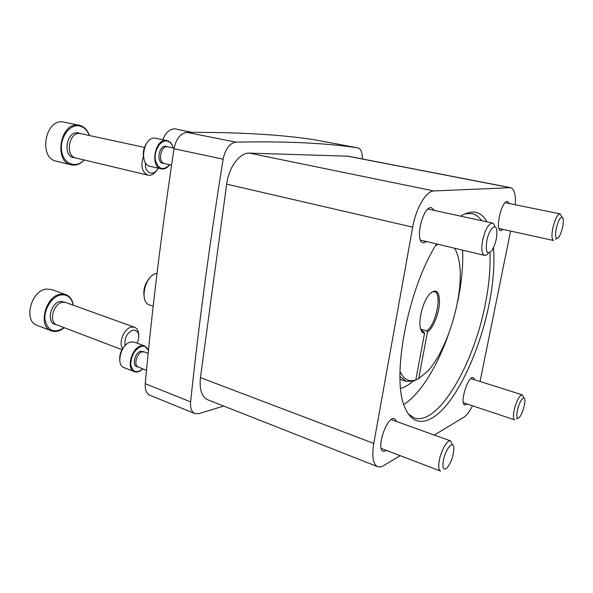 <?xml version="1.0" encoding="UTF-8"?>
<svg xmlns="http://www.w3.org/2000/svg" width="593" height="593" viewBox="0 0 593 593"><rect width="100%" height="100%" fill="white"/><g stroke="black" fill="none" stroke-linecap="round" stroke-linejoin="round"><path stroke-width="0.89" d="M434.284 435.062L463.934 417.175C466.735 415.389 469.574 411.594 472.473 405.79M480.078 381.484L510.595 231.048M515.28 204.778C515.843 194.623 514.331 188.93 510.743 187.684L348.047 156.181L249.431 153.12C239.906 152.379 228.728 167.293 226.674 184.149L200.449 377.645C199.226 389.453 201.672 396.828 207.78 399.786L377.682 466.698C379.372 467.336 381.306 467.01 383.478 465.705L400.142 455.654M510.743 187.684L433.854 190.946C426.315 190.768 415.923 208.195 412.691 227.149L373.76 443.423C371.707 456.491 373.019 464.252 377.682 466.698M467.262 404.055L464.86 404.93C459.234 403.855 468.077 375.199 473.251 377.667L474.726 379.794M426.804 241.61L423.187 242.796C414.21 241.722 423.039 204.926 431.63 207.78L434.328 210.426M503.294 229.447L500.766 230.581C494.577 230.084 501.819 199.544 507.682 201.531L509.461 203.592M386.71 450.539L383.352 451.317C375.451 449.279 387.296 415.078 394.582 418.754L396.695 421.541M493.487 247.696C494.747 264.434 493.257 283.395 489.017 304.587C481.657 340.842 466.669 378.267 449.731 401.031C432.868 423.587 414.663 429.065 405.538 408.881C390.676 381.047 406.865 290.511 436.574 243.938M460.665 216.149C472.191 209.21 480.945 211.115 486.935 221.856M489.9 252.596C490.611 268.036 489.092 285.174 485.333 304.009C473.985 364.013 438.057 426.508 414.159 417.843L408.31 413.973M464.86 213.828L471.865 213.591C475.69 214.451 478.951 216.83 481.642 220.707M462.607 250.142C463.2 264.441 461.873 280.007 458.619 296.848L457.522 302.237M448.323 334.793C437.16 366.704 420.155 394.301 403.855 404.456M412.661 381.44C408.533 385.109 404.522 387.414 400.653 388.356M452.363 444.609L450.606 440.933C447.582 439.391 441.177 450.235 439.346 460.198C438.242 466.387 438.635 470.004 440.517 471.042L381.262 448.464M443.371 460.427C442.215 468.448 443.482 470.909 447.159 467.81C451.503 461.895 453.734 455.216 453.853 447.774C453.445 439.65 445.417 449.123 443.371 460.427M523.945 398.007L522.188 394.819C519.298 395.479 516.607 400.609 514.116 410.215C513.027 415.812 513.182 419.014 514.591 419.822L463.392 402.773M517.378 410.445C516.244 417.012 516.881 419.355 519.298 417.465C522.159 414.692 525.561 403.477 524.746 399.519C524.16 394.523 519.075 401.95 517.378 410.445M494.91 226.882C494.466 224.628 493.658 223.361 492.494 223.064C488.558 223.576 485.267 229.328 482.62 240.313C481.16 249.023 481.79 254.041 484.511 255.361C485.682 255.605 486.994 254.82 488.439 253.011M486.809 240.802C485.43 251.817 487.038 255.175 491.612 250.883C495.54 244.494 497.245 237.593 496.749 230.166C495.755 222.279 488.891 229.432 486.809 240.802M562.112 216.994L560.088 213.888C557.45 214.414 555.041 219.091 552.854 227.934C551.475 235.295 551.712 239.483 553.565 240.499L499.002 228.498M556.227 228.349C554.848 236.822 555.611 239.861 558.51 237.474C561.378 234.242 564.21 222.723 563.142 218.624C561.26 215.259 558.954 218.506 556.227 228.349M73.28 305.21C72.465 299.776 69.996 296.241 65.882 294.61L51.524 289.54L46.447 289.08C31.095 290.236 23.097 321.087 37.033 325.305L51.302 330.835C55.512 332.28 59.841 331.235 64.274 327.699M65.882 294.61L60.842 294.18C45.579 295.447 37.47 326.676 51.302 330.835M73.206 305.187C71.716 297.834 67.713 294.41 61.205 294.899C52.362 296.055 43.778 309.005 44.986 319.679C47.803 331.057 54.2 333.718 64.192 327.67M66.023 302.6L60.553 301.37C50.739 302.311 46.046 322.466 55.179 324.378L57.039 324.949M138.755 334.941C138.584 330.916 137.176 328.352 134.537 327.247L65.853 302.541L62.665 302.282C53.274 303.179 48.367 322.355 56.869 324.882L121.973 349.685M134.537 327.247L131.468 327.077C124.293 328.107 118.259 342.672 122.581 348.647M137.294 343.221C140.178 334.83 138.74 330.442 132.988 330.042C126.924 332.873 124.263 338.084 125.019 345.682M149.666 278.05C145.278 282.95 143.365 288.665 143.936 295.181M157.034 273.358C145.115 274.433 138.732 302.334 149.755 305.039L153.194 306.203M89.328 135.419C87.371 129.83 84.05 126.45 79.358 125.279L62.576 121.861C44.727 119.623 38.649 158.138 56.231 161.17L71.242 164.839C75.956 165.818 80.292 164.194 84.258 159.984M79.358 125.279L77.75 125.056C60.019 122.87 53.77 161.859 71.242 164.839M89.209 135.397C86.971 129.526 83.279 126.316 78.128 125.775C68.41 124.93 59.256 139.34 61.783 151.83C64.037 164.417 76.327 168.516 84.139 159.954M80.952 133.595L77.424 132.765C66.016 131.535 62.665 156.73 74.043 157.686L75.934 158.005M144.477 147.412L79.647 133.41C68.758 132.202 64.985 156.137 75.734 157.953L147.931 175.157C151.304 175.75 154.291 174.068 156.893 170.109M143.469 156.485C140.422 165.973 141.905 172.2 147.931 175.157M145.53 162.816C144.136 173.178 153.928 177.092 158.123 168.175M164.765 135.582L162.63 139.674M191.747 132.343L174.839 128.814C169.724 128.903 165.721 132.536 162.823 139.718M190.027 131.765L184.571 132.788M190.242 132.358L187.692 132.38M223.672 406.042L198.877 413.677L194.867 413.595L149.903 395.249C146.427 393.582 144.877 389.727 145.255 383.701C151.978 309.976 161.57 231.648 174.023 148.717C176.128 138.755 180.428 133.314 186.928 132.387C238.579 132.128 281.067 134.581 314.394 139.763L314.698 139.815M194.867 413.595C191.546 411.979 190.131 408.066 190.62 401.869C198.566 325.942 209.403 245.05 223.116 159.198C225.347 148.88 229.61 143.195 235.895 142.142C285.611 141.127 326.232 143.032 357.742 147.857L357.89 147.879C360.967 148.865 362.456 152.557 362.353 158.954M146.019 144.292C143.721 148.117 142.883 152.26 143.513 156.722M173.23 148.013C172.126 143.84 170.028 141.364 166.952 140.578L154.84 138.132C143.432 136.813 138.866 164.595 150.133 166.329L161.185 168.886C164.291 169.457 167.167 168.078 169.798 164.75C163.097 170.992 158.294 169.413 155.366 160.006C153.846 151.126 159.984 140.474 166.248 140.941C169.628 141.282 171.948 143.632 173.215 148.005M166.952 140.578L165.981 140.452C154.662 139.162 149.999 167.174 161.185 168.886M167.915 146.879L165.61 146.271C158.487 145.574 156.122 163.32 163.297 163.416L164.513 163.557M174.105 148.198L167.13 146.767C160.481 146.078 157.775 162.519 164.343 163.52L171.57 165.15M125.345 345.334C121.469 349.195 119.586 353.843 119.697 359.262M148.465 350.411L144.699 345.971L134.3 342.109L130.838 341.946C121.157 343.48 115.42 365.036 123.996 367.601L134.359 371.692C136.887 372.574 139.577 371.789 142.416 369.35M144.699 345.971L141.26 345.83C131.646 347.431 125.849 369.157 134.359 371.692M148.45 350.582C147.153 347.113 144.84 345.689 141.512 346.319C134.789 349.277 131.201 355.289 130.749 364.376C132.358 372.174 136.42 373.679 142.928 368.883M144.544 351.99L140.934 351.16C134.893 352.235 131.668 365.97 137.25 366.815L138.458 367.141M148.168 353.354L144.41 351.938L142.35 351.857C136.701 352.865 133.336 365.614 138.325 367.089L146.515 370.284M418.369 378.801L416.864 379.705L415.915 379.394M420.882 329.812L423.817 331.895L424.573 333.184L415.819 379.92L413.966 381.032L406.131 381.358L399.978 376.54M454.616 248.237L455.113 249.238M416.864 379.705L418.702 378.601L427.434 332.147L426.686 330.872L420.637 329.085M415.819 379.92C409.044 382.27 403.766 379.446 399.986 371.426M435.499 245.724L437.901 244.257M454.475 248.2C456.462 251.276 457.944 255.309 458.915 260.29C465.253 290.222 448.627 349.077 427.56 371.262L418.702 378.601M424.573 333.184C422.268 333.081 420.785 330.916 420.133 326.691C418.695 317.841 423.402 301.177 429.265 294.387C435.974 287.976 439.383 290.807 439.487 302.882C438.931 313.979 433.038 328.381 427.434 332.147M431.534 292.119L434.432 291.593C442.489 292.868 436.033 325.172 426.686 330.872M423.817 331.895L422.386 331.472M510.01 187.633L347.075 156.078M433.854 190.946L249.431 153.12M412.691 227.149L226.674 184.149M373.76 443.423L200.449 377.645M357.742 147.857L314.394 139.763M190.62 401.869L145.255 383.701M223.116 159.198L174.023 148.717M235.895 142.142L186.928 132.387M391.232 419.577L450.606 440.933M470.849 378.564L522.188 394.819M517.8 418.243L516.547 418.888M420.526 240.113L484.511 255.361M427.998 209.047L492.494 223.064M505.132 202.71L560.088 213.888M556.834 238.527L555.745 239.209M357.89 147.879L314.542 139.785M406.131 381.358L400.045 379.342"/></g></svg>
